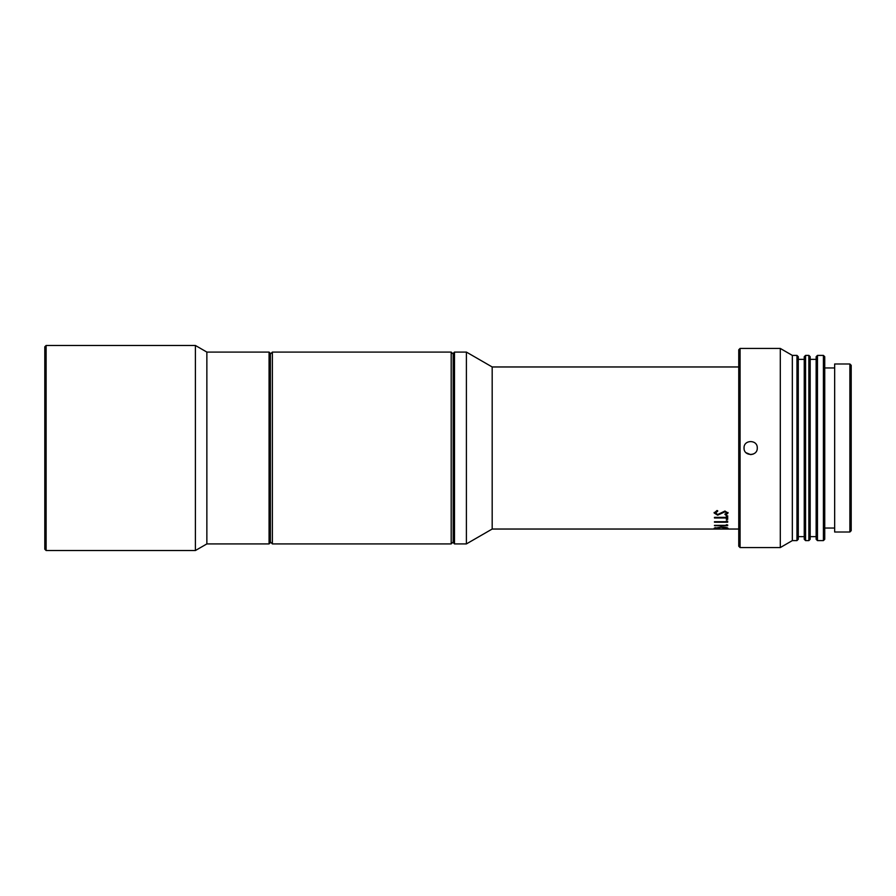 <?xml version="1.0" encoding="UTF-8"?>
<svg xmlns="http://www.w3.org/2000/svg" width="896" height="896" viewBox="0 0 896 896"><rect width="100%" height="100%" fill="white"/><g stroke="black" fill="none" stroke-linecap="round" stroke-linejoin="round"><path stroke-width="1.34" d="M44.8 549.203L44.8 346.797L46.122 345.475L46.122 550.525L44.8 549.203M269.069 352.083L270.39 353.405L270.39 542.595L269.069 543.917L269.069 352.083L206.864 352.083L195.406 345.475L46.122 345.475M269.069 543.917L206.864 543.917L206.864 352.083M206.864 543.917L195.406 550.525L195.406 345.475M195.406 550.525L46.122 550.525M453.174 542.595L453.174 353.405L454.496 352.083L454.496 543.917L453.174 542.595M738.752 529.032L492.184 529.032L466.402 543.917L466.402 352.083L454.496 352.083M466.402 543.917L454.496 543.917M492.184 529.032L492.184 366.968L466.402 352.083M725.256 528.875L726.667 528.304L721.056 527.318L715.478 528.315L717.685 528.808L714.123 528.315L721.146 527.061C725.435 527.218 727.731 527.632 728.022 528.315L725.256 528.875L725.256 528.214M714.459 525.694L727.686 525.694L727.686 524.966L726.331 524.72L726.331 525.347L714.459 525.347M714.459 522.2L727.686 522.2L727.686 521.192L726.331 520.856L726.331 521.718L714.459 521.718M726.331 515.838L727.686 515.838L727.686 519.389L726.331 519.389L726.331 517.978L714.459 517.978L714.459 517.373L726.331 517.373L726.331 515.838L726.331 516.802M717.013 510.507L717.685 511.213L715.478 512.994L717.718 514.506L724.942 511.045L728.022 513.038L725.782 515.088L724.976 514.472L726.667 512.96L724.998 511.784L717.696 515.178L714.123 512.994L717.013 510.507M738.752 366.968L492.184 366.968M718.872 528.954L720.227 528.954M726.667 528.304L726.667 527.621M721.056 527.318L721.056 526.669M715.49 527.61L715.478 528.315M716.89 528.875L716.89 528.214M715.478 528.114L714.482 527.946M727.642 527.946L726.667 528.114M727.686 524.966L726.331 525.067M727.686 521.192L726.331 521.595M726.331 518.806L727.686 518.806L727.686 515.838M726.331 517.978L726.331 517.406L714.459 517.373M717.685 510.698L715.478 512.994M728.022 512.512L725.782 514.539L724.976 513.934M726.667 512.96L724.998 511.269L717.696 514.629L714.123 512.456M453.174 354.066L451.192 352.083L451.192 543.917L453.174 541.934M270.39 541.934L272.384 543.917L451.192 543.917M270.39 354.066L272.384 352.083L272.384 543.917M272.384 352.083L451.192 352.083M744.038 448C743.635 439.466 757.68 439.466 757.266 448C757.68 456.523 743.646 456.546 744.038 448M849.878 363.989L851.2 365.31L851.2 530.69L849.878 532.011L849.878 363.989L834.658 363.989L834.658 532.011L849.878 532.011M738.752 546.224L738.752 349.776L740.074 348.443L740.074 547.557L738.752 546.224M816.144 539.28L816.144 356.72L817.466 355.398L817.466 540.602L816.144 539.28M808.864 355.398L810.186 356.72L810.186 539.28L808.864 540.602L808.864 355.398L805.56 355.398L805.56 540.602L804.238 539.28L804.238 356.72L805.56 355.398M823.413 355.398L824.746 356.72L824.746 539.28L823.413 540.602L823.413 355.398L817.466 355.398M796.958 355.398L798.28 356.72L798.28 539.28L796.958 540.602L796.958 355.398L792.333 355.398L780.304 348.443L740.074 348.443M823.413 540.602L817.466 540.602M816.144 359.363L810.186 359.363M816.144 536.637L810.186 536.637M808.864 540.602L805.56 540.602M804.238 359.363L798.28 359.363M804.238 536.637L798.28 536.637M796.958 540.602L792.333 540.602L792.333 355.398M792.333 540.602L780.304 547.557L780.304 348.443M780.304 547.557L740.074 547.557M834.658 367.965L824.746 367.965M834.658 528.035L824.746 528.035M745.987 452.693L750.635 454.619M750.68 454.619L753.178 454.115"/></g></svg>
